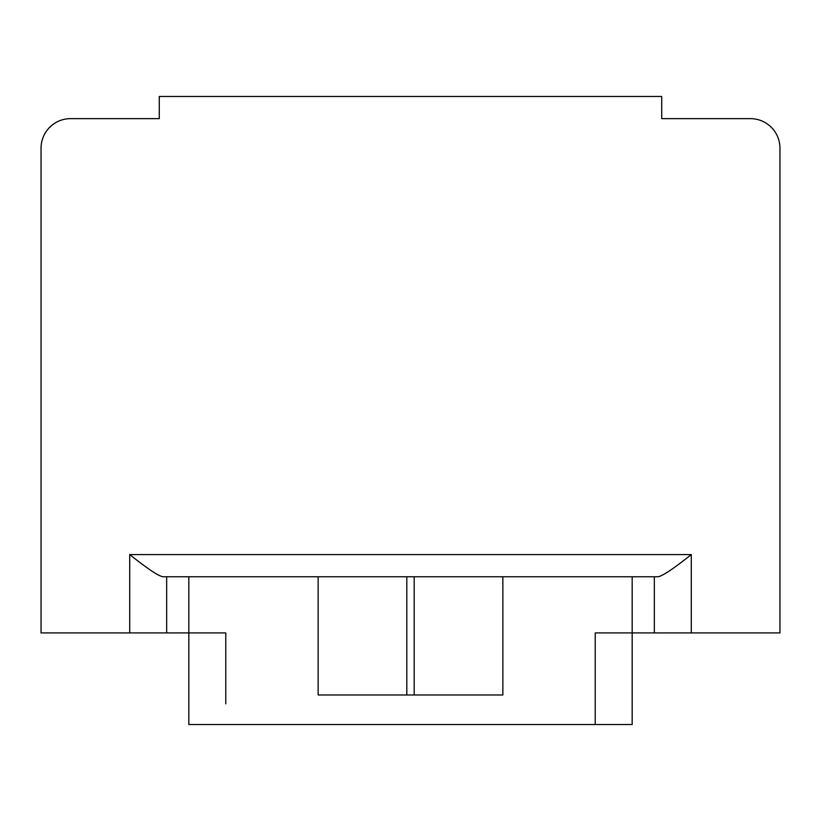<?xml version="1.0" encoding="UTF-8"?>
<svg xmlns="http://www.w3.org/2000/svg" width="821" height="821" viewBox="0 0 821 821"><rect width="100%" height="100%" fill="white"/><g stroke="black" fill="none" stroke-linecap="round" stroke-linejoin="round"><path stroke-width="1.23" d="M595.225 656.554L595.225 632.909L632.17 632.909L632.17 724.533L595.225 724.533L595.225 703.843M225.775 703.843L225.775 632.909L188.83 632.909L188.83 724.533L595.225 724.533L595.225 632.909L602.614 632.909M318.138 576.753L188.83 576.753L188.83 632.909L41.05 632.909L41.05 148.191A29.556 29.556 0 0 1 70.606 118.635L159.274 118.635L159.274 96.468L661.726 96.468L661.726 118.635L750.394 118.635A29.556 29.556 0 0 1 779.95 148.191L779.95 632.909L632.17 632.909L632.17 576.753L502.863 576.753L502.863 694.977L318.138 694.977L318.138 576.753L502.863 576.753M188.83 576.753L163.574 576.753C159.849 576.958 148.56 569.569 129.718 554.586L691.282 554.586C672.44 569.569 661.151 576.958 657.426 576.753L632.17 576.753M218.386 632.909L225.775 632.909L225.775 656.554M654.337 576.753L654.337 632.909M41.05 632.909L41.05 148.191M70.606 118.635L159.274 118.635M661.726 118.635L750.394 118.635M166.663 576.753L166.663 632.909M691.282 554.586L691.282 632.909M129.718 632.909L129.718 554.586M414.195 694.977L414.195 576.753M406.805 576.753L406.805 694.977"/></g></svg>
